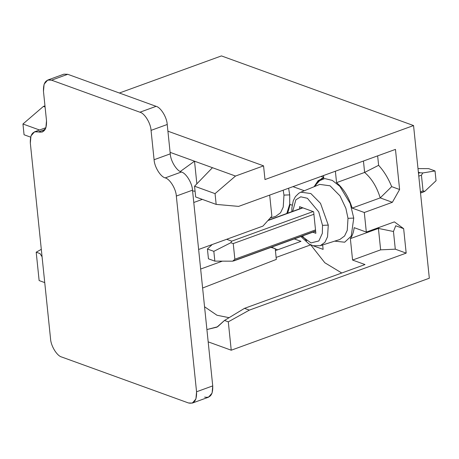 <?xml version="1.0" encoding="UTF-8"?>
<svg xmlns="http://www.w3.org/2000/svg" width="459" height="459" viewBox="0 0 459 459"><rect width="100%" height="100%" fill="white"/><g stroke="black" fill="none" stroke-linecap="round" stroke-linejoin="round"><path stroke-width="0.69" d="M221.45 55.912L413.553 125.554L429.326 278.217L413.553 125.554L264.981 179.549L263.564 165.854L235.501 176.049L212.448 167.696L194.559 186.211L195.672 196.974L216.166 204.398L215.053 193.635L194.559 186.211L215.053 193.635L235.501 176.049L215.053 193.635L216.166 204.398L195.672 196.974L194.559 186.211L212.448 167.696L235.501 176.049L263.564 165.854L167.919 131.176L263.564 165.854L264.981 179.549L413.553 125.554L221.45 55.912L119.369 93.016L221.45 55.912M24.063 134.762L30.615 137.138L24.063 134.762L22.95 123.999L24.063 134.762M39.526 130.006L22.95 123.999L39.526 130.006M45.091 107.022L43.398 106.413L22.95 123.999L43.398 106.413L44.965 105.84L43.398 106.413L45.091 107.022M275.251 248.973L277.724 249.788L275.251 248.973M300.961 241.342L294.294 238.927L300.961 241.342L275.423 250.625L300.961 241.342M287.684 213.177L290.14 204.45L292.165 205.184L290.14 204.45L287.684 213.177M322.66 244.945L323.119 249.375L313.09 245.743L323.119 249.375L322.66 244.945M310.749 244.888L324.811 262.743L341.76 273.002L324.811 262.743L310.749 244.888M364.997 264.556L352.575 260.052L350.36 238.623C352.363 235.84 353.637 232.185 354.176 227.664L366.322 232.07L364.303 212.5L352.151 208.093C348.765 197.1 343.567 188.615 336.562 182.636L335.38 171.224L336.562 182.636C343.567 188.615 348.765 197.1 352.151 208.093L380.218 197.892C376.828 186.905 371.629 178.413 364.624 172.435L336.562 182.636L364.624 172.435L363.448 161.023L364.624 172.435C371.629 178.413 376.828 186.905 380.218 197.892L352.151 208.093L364.303 212.5L366.322 232.07L394.384 221.869L403.65 228.657L406.181 253.121L249.357 310.118L228.301 321.834L231.233 350.211L429.326 278.217L231.233 350.211L228.301 321.834L224.497 320.457L216.958 327.141L206.906 329.551L217.612 326.774L224.497 320.457L228.301 321.834L249.357 310.118L406.181 253.121L395.297 249.174L380.637 249.851L352.575 260.052L364.997 264.556L244.486 308.356L249.357 310.118L244.486 308.356L364.997 264.556M323.503 175.545L323.756 177.989L318.121 180.628L314.076 186.733L321.61 178.522L323.756 177.989L323.503 175.545M304.311 190.749L292.974 186.641L304.311 190.749M286.875 213.475L289.727 204.071L289.715 194.88L288.602 188.23L289.715 194.88L289.709 204.221L286.726 213.733M353.751 218.094L351.233 236.098L344.686 242.209L334.668 241.141L344.686 242.209L351.233 236.098L353.751 218.094L350.206 203.492L339.821 186.308L332.282 180.393L324.748 178.568L318.672 181.018L314.788 186.44L318.672 181.018L324.748 178.568L332.282 180.393L339.821 186.308L350.206 203.492L353.751 218.094L348.002 218.323L345.868 208.288L340.016 195.895L330.073 185.809L319.745 184.398L330.073 185.809L340.016 195.895L345.868 208.288L348.002 218.323L347.256 230.338L344.583 236.001L339.78 239.523L344.583 236.001L347.256 230.338L348.002 218.323L353.751 218.094M39.13 280.569L36.198 252.192L41.31 249.352L36.198 252.192L39.13 280.569L44.747 282.606L39.13 280.569M195.081 191.231L192.585 190.938L195.081 191.231M194.518 161.195L170.105 152.342L212.448 167.696L194.518 161.195L180.267 171.511L194.518 161.195L196.859 183.829L194.518 161.195M238.634 206.389L216.166 204.398L238.634 206.389L395.463 149.387L399.605 189.51L392.365 202.299L364.303 212.5L392.365 202.299L380.218 197.892L392.365 202.299L399.605 189.51L395.463 149.387L238.634 206.389M276.123 257.436L310.697 244.871L276.123 257.436M42.073 256.782L39.996 253.569L36.198 252.192L39.996 253.569L42.073 256.782M208.179 341.857L231.233 350.211L208.179 341.857M291.855 211.662L291.878 207.858L293.272 200.761L295.378 196.641L298.803 193.262L300.834 192.183L310.858 193.549L320.508 203.343L328.271 225.117L327.542 236.781L324.949 242.283L320.284 245.697L324.949 242.283L327.542 236.781L328.271 225.117L320.508 203.343L310.858 193.549L300.834 192.183L319.745 184.398M306.681 240.849L302.435 235.966M322.522 225.346L318.724 211.851L307.41 198.277L300.748 196.808L295.837 199.82L292.71 211.352L295.837 199.82L300.748 196.808L307.41 198.277L318.724 211.851L322.522 225.346L322.333 233.361L318.862 240.941L310.995 242.914L301.747 236.219L310.995 242.914L318.862 240.941L322.333 233.361L322.522 225.346L328.271 225.117L322.522 225.346M299.555 206.659L313.64 211.765L315.867 233.292L312.826 232.191L315.867 233.292L313.64 211.765L299.555 206.659L299.773 208.788L299.555 206.659M204.553 306.773L216.969 315.241L229.087 317.68L216.969 315.241L204.553 306.773M350.36 238.623L378.423 228.427L379.088 227.429L378.423 228.427L350.36 238.623L352.575 260.052L380.637 249.851L378.423 228.427L380.637 249.851L395.297 249.174L406.181 253.121L403.65 228.657L395.721 225.782L393.466 231.502L395.297 249.174L393.466 231.502L378.423 228.427L393.466 231.502L395.721 225.782L403.65 228.657L394.384 221.869L366.322 232.07L354.176 227.664C353.637 232.185 352.363 235.84 350.36 238.623M377.642 155.865L378.618 165.315C383.913 171.115 388.268 178.224 391.676 186.635L399.605 189.51L391.676 186.635L380.218 197.892L391.676 186.635C388.268 178.224 383.913 171.115 378.618 165.315L364.624 172.435L378.618 165.315L377.642 155.865M323.693 177.403L321.036 176.44L323.693 177.403M244.486 308.356L224.497 320.457L244.486 308.356M275.744 216.309L280.552 212.787L283.22 207.124L283.972 195.109L283.192 190.192L283.972 195.109L283.22 207.124L280.552 212.787L275.744 216.309L270.122 218.088M289.715 194.88L283.972 195.109L289.715 194.88M233.241 243.568L234.859 259.226L315.517 229.913L234.859 259.226L233.241 243.568L230.785 242.754L231.755 241.147L313.118 211.576L231.755 241.147L226.631 239.288L231.755 241.147L230.785 242.754L213.831 251.343L207.428 249.019L208.443 258.807L214.846 261.131L213.831 251.343L230.785 242.754L233.241 243.568L313.899 214.255L233.241 243.568M423.141 192.097L424.747 191.374L436.05 180.731L435.04 170.943L422.842 172.945L419.945 172.75L418.367 172.177L419.945 172.75L418.482 173.278L419.945 172.75L422.842 172.945L435.04 170.943L428.637 168.625L418 168.596L428.637 168.625L435.04 170.943L436.05 180.731L424.747 191.374L423.049 190.829L420.398 191.793L423.049 190.829L421.431 175.172L418.78 176.136L421.431 175.172L423.049 190.829L424.747 191.374L420.507 192.855M315.626 230.975L232.69 261.177L214.846 261.131L208.443 258.807L207.428 249.019L212.19 244.538L207.428 249.019L213.831 251.343L214.846 261.131L232.69 261.177L234.859 259.226L232.69 261.177M302.871 207.864L267.895 220.572L302.871 207.864M422.842 172.945L421.431 175.172L422.842 172.945M269.685 195.104L271.86 216.149L262.95 226.092L198.632 249.466L262.95 226.092L271.86 216.149L269.685 195.104M60.995 76.751L67.737 74.295L156.106 106.333C160.788 107.4 166.904 117.384 167.225 124.492L170.26 153.851C170.582 160.96 176.698 170.943 181.385 172.01C186.067 173.077 192.183 183.066 192.505 190.175L212.729 385.893C213.033 394.522 210.337 398.257 204.645 397.092M192.327 403.088L188.465 402.968L61.678 357.004L188.465 402.968C194.163 404.138 196.859 400.403 196.555 391.774L195.924 398.957L192.327 403.088L208.506 397.207L212.098 393.076L212.729 385.893L192.505 190.175L176.331 196.05L196.555 391.774L212.729 385.893L196.555 391.774L176.331 196.05C176.009 188.947 169.887 178.958 165.206 177.891C160.524 176.824 154.408 166.835 154.086 159.732L170.26 153.851L167.225 124.492L151.051 130.373L154.086 159.732L151.051 130.373C150.73 123.264 144.614 113.275 139.926 112.214L156.106 106.333L67.737 74.295L51.563 80.176L139.926 112.214L51.563 80.176C45.866 79.011 43.169 82.74 43.473 91.375L46.508 120.734L43.473 91.375L44.104 84.192L47.702 80.061L51.563 80.176L67.737 74.295L63.876 74.18L47.702 80.061M50.553 338.845L30.328 143.128L50.553 338.845C50.874 345.954 56.996 355.943 61.678 357.004C56.996 355.943 50.874 345.954 50.553 338.845M46.508 120.734C46.812 129.363 44.116 133.093 38.418 131.928C32.721 130.763 30.024 134.493 30.328 143.128L30.96 135.944L34.557 131.813L38.418 131.928L45.166 129.478L38.418 131.928L42.28 132.049L45.877 127.912L46.508 120.734M276.329 259.404L202.62 288.022L276.329 259.404L275.216 248.64L276.329 259.404M271.389 247.252L275.216 248.64L271.389 247.252M270.965 247.407L275.216 248.64L270.965 247.407M200.658 269.037L222.363 261.148L200.658 269.037M193.778 202.494L202.327 199.384L193.778 202.494M139.926 112.214C144.614 113.275 150.73 123.264 151.051 130.373L167.225 124.492C166.904 117.384 160.788 107.4 156.106 106.333L139.926 112.214M154.086 159.732C154.408 166.835 160.524 176.824 165.206 177.891L181.385 172.01C176.698 170.943 170.582 160.96 170.26 153.851L154.086 159.732M165.206 177.891C169.887 178.958 176.009 188.947 176.331 196.05L192.505 190.175C192.183 183.066 186.067 173.077 181.385 172.01L165.206 177.891M300.892 236.528L309.05 244.022L313.153 245.754L320.284 245.697L339.78 239.523M323.727 177.748L321.61 178.522M233.694 260.953L315.643 231.17M420.524 193.05L423.1 192.114M268.165 220.274L302.59 207.761M34.557 131.813L45.957 127.671"/></g></svg>
